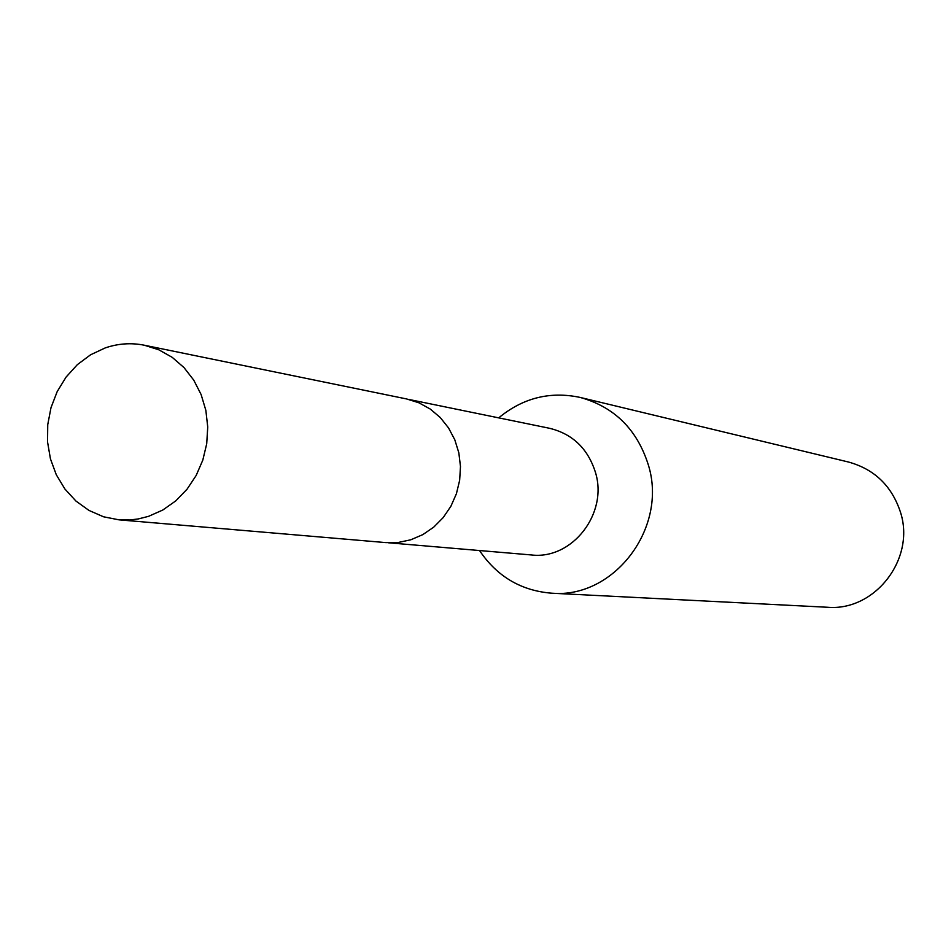 <?xml version="1.0" encoding="UTF-8"?>
<svg xmlns="http://www.w3.org/2000/svg" width="951" height="951" viewBox="0 0 951 951"><rect width="100%" height="100%" fill="white"/><g stroke="black" fill="none" stroke-linecap="round" stroke-linejoin="round"><path stroke-width="1.43" d="M388.127 542.759L531.3 554.944C572.038 559.984 608.307 513.611 595.445 472.374C587.92 448.658 572.645 433.965 549.619 428.307L408.847 399.444M479.518 550.534C497.1 576.579 521.231 590.809 551.889 593.21C614.084 598.738 668.042 527.734 648.344 464.932C637.099 429.448 614.382 406.945 580.193 397.435C550.106 391.063 522.943 397.875 498.704 417.869M551.889 593.21L827.513 607.261C874.944 611.386 915.611 558.926 900.526 512.375C891.895 486.044 874.563 469.259 848.518 462.031L580.193 397.435M105.276 347.9L90.607 354.771L77.376 364.625L66.094 377.06L57.191 391.586L50.997 407.67L47.74 424.669L47.55 441.953L50.439 458.858L56.287 474.739L64.894 488.992L75.937 501.046L88.99 510.437L103.564 516.797L119.089 519.852L129.681 519.983L138.145 518.973L148.546 516.345L162.799 510.021L175.792 500.868L187.05 489.206L196.168 475.464L202.801 460.129L206.712 443.772L207.734 426.987L205.856 410.38L201.125 394.57L193.742 380.127L183.983 367.561L172.19 357.326L158.817 349.802L144.338 345.225C131.179 342.598 118.162 343.501 105.276 347.9M119.089 519.852L385.928 542.605L398.457 542.427L410.808 539.788L422.826 534.617L433.763 527.116L443.225 517.558L450.881 506.289L456.421 493.7L459.654 480.279L460.474 466.477L458.834 452.831L454.804 439.802L448.527 427.902L440.254 417.525L430.268 409.061L418.939 402.808L406.695 398.968L144.338 345.225"/></g></svg>

